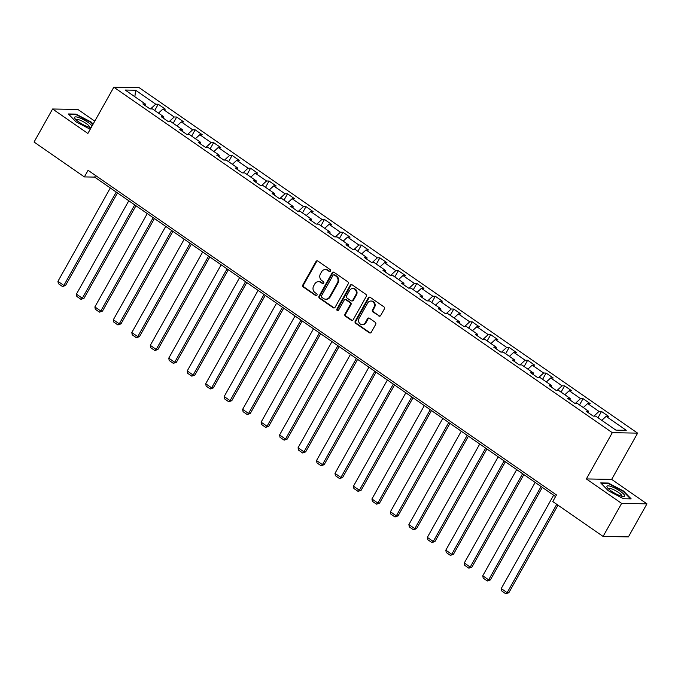 <?xml version="1.0" encoding="UTF-8"?>
<svg xmlns="http://www.w3.org/2000/svg" width="681" height="681" viewBox="0 0 681 681"><rect width="100%" height="100%" fill="white"/><g stroke="black" fill="none" stroke-linecap="round" stroke-linejoin="round"><path stroke-width="1.02" d="M330.498 271.089A1.073 0.962 -89 0 0 330.2 269.616L317.848 261.061A1.524 1.371 -89 0 0 315.958 261.555L302.858 284.905A1.524 1.371 -89 0 0 303.292 287.007L315.635 295.563A1.073 0.962 -89 0 0 316.963 295.222A1.073 0.962 -89 0 0 316.656 293.749L315.056 292.643A4.886 4.392 -89 0 1 313.669 285.909L314.758 283.968A4.886 4.392 -89 0 1 318.572 281.653A4.886 4.392 -89 0 1 320.811 282.394L322.402 283.5A1.073 0.962 -89 0 0 323.73 283.151A1.073 0.962 -89 0 0 323.424 281.679L321.824 280.572A4.886 4.392 -89 0 1 320.436 273.847L321.534 271.898A4.886 4.392 -89 0 1 325.339 269.591A4.886 4.392 -89 0 1 327.578 270.323L329.178 271.438A1.073 0.962 -89 0 0 330.498 271.089M378.789 316.001A1.524 1.371 -89 0 0 380.679 315.507L384.356 308.953A1.524 1.371 -89 0 0 383.922 306.85L370.209 297.35A1.524 1.371 -89 0 0 368.31 297.835L355.21 321.194A1.524 1.371 -89 0 0 355.644 323.296L369.357 332.796A1.524 1.371 -89 0 0 371.247 332.302L375.691 324.394A1.524 1.371 -89 0 0 375.257 322.292L369.383 318.223A1.524 1.371 -89 0 0 367.493 318.717L365.297 322.641A4.086 3.669 -89 0 1 358.955 322.436A4.086 3.669 -89 0 1 359.074 318.325L367.706 302.96A4.086 3.669 -89 0 1 374.039 303.156A4.086 3.669 -89 0 1 373.92 307.267L372.481 309.829A1.524 1.371 -89 0 0 372.916 311.932L379.47 316.01A1.524 1.371 -89 0 0 379.828 316.188M586.35 478.939L621.634 503.395L603.094 536.432L628.41 536.892L646.95 503.855L611.666 479.398L637.62 433.142L612.304 432.682L586.35 478.939L611.666 479.398M94.778 121.15L77.906 109.462L52.59 109.003L87.875 133.459L113.829 87.202L612.304 432.682M52.59 109.003L34.05 142.04L84.367 176.915L94.633 177.103L555.568 496.568M603.094 536.432L552.768 501.557L556.479 494.951L88.079 170.31L84.367 176.915M348.212 283.9A1.524 1.371 -89 0 0 347.778 281.798L334.056 272.298A1.524 1.371 -89 0 0 332.166 272.792L319.066 296.141A1.524 1.371 -89 0 0 319.5 298.244L333.213 307.744A1.524 1.371 -89 0 0 335.103 307.259L348.212 283.9M352.128 284.82L365.85 294.328A1.524 1.371 -89 0 1 366.284 296.431L353.175 319.781A1.524 1.371 -89 0 1 351.285 320.274L345.42 316.205A1.524 1.371 -89 0 1 344.986 314.103L350.298 304.628A1.524 1.371 -89 0 0 349.864 302.526L345.974 299.827A1.524 1.371 -89 0 0 344.084 300.321L338.551 310.178A1.073 0.962 -89 0 1 336.916 309.055L350.238 285.313A1.524 1.371 -89 0 1 352.128 284.82M637.62 433.142L139.154 87.662L113.829 87.202M601.527 411.469L599.025 411.426L587.66 403.544L590.155 403.595L583.055 398.666L580.553 398.623L569.188 390.741L571.682 390.792L564.583 385.863L562.08 385.821L550.716 377.946L553.219 377.989L546.111 373.069L543.617 373.018L532.244 365.144L534.747 365.186L527.639 360.266L525.145 360.215L513.772 352.341L516.275 352.383L509.167 347.463L506.673 347.412L495.308 339.538L497.802 339.581L490.703 334.66L488.2 334.618L476.836 326.735L479.33 326.778L472.231 321.858L469.728 321.815L458.364 313.932L460.858 313.984L453.759 309.055L451.256 309.012L439.892 301.13L442.395 301.181L435.287 296.252L432.793 296.209L421.42 288.327L423.922 288.378L416.815 283.449L414.32 283.407L402.948 275.533L405.45 275.575L398.342 270.655L395.848 270.604L384.484 262.73L386.978 262.772L379.879 257.852L377.376 257.801L366.012 249.927L368.506 249.97L361.407 245.049L358.904 244.998L347.54 237.124L350.034 237.167L342.935 232.247L340.432 232.204L329.068 224.321L331.57 224.364L324.462 219.444L321.968 219.401L310.596 211.519L313.098 211.57L305.99 206.641L303.496 206.598L292.123 198.716L294.626 198.767L287.518 193.838L285.024 193.796L273.66 185.913L276.154 185.964L269.055 181.035L266.552 180.993L255.188 173.119L257.682 173.161L250.582 168.241L248.08 168.19L236.716 160.316L239.21 160.358L232.11 155.438L229.608 155.387L218.243 147.513L220.746 147.556L213.638 142.635L211.144 142.584L199.771 134.71L202.274 134.753L195.166 129.833L192.672 129.79L181.299 121.908L183.802 121.95L176.694 117.03L174.2 116.987L162.836 109.105L165.33 109.156L158.23 104.227L155.728 104.184L135.604 90.233L125.202 90.045L145.325 103.997L142.831 103.946L149.931 108.875L152.433 108.917L163.798 116.791L161.303 116.749L168.403 121.669L170.905 121.72L182.27 129.594L179.767 129.552L186.875 134.472L189.369 134.523L200.742 142.397L198.239 142.355L205.347 147.275L207.841 147.326L219.214 155.2L216.711 155.157L223.819 160.078L226.313 160.12L237.678 168.003L235.183 167.96L242.291 172.88L244.785 172.923L256.15 180.805L253.655 180.754L260.755 185.683L263.258 185.726L274.622 193.608L272.128 193.557L279.227 198.486L281.73 198.529L293.094 206.411L290.591 206.36L297.699 211.289L300.193 211.331L311.566 219.205L309.063 219.163L316.171 224.083L318.665 224.134L330.038 232.008L327.535 231.966L334.643 236.886L337.138 236.937L348.502 244.811L346.008 244.768L353.116 249.689L355.61 249.74L366.974 257.614L364.48 257.571L371.579 262.491L374.082 262.534L385.446 270.417L382.952 270.374L390.051 275.294L392.554 275.337L403.918 283.219L401.415 283.168L408.523 288.097L411.018 288.14L422.39 296.022L419.888 295.971L426.996 300.9L429.49 300.942L440.862 308.825L438.36 308.774L445.468 313.703L447.962 313.745L459.326 321.619L456.832 321.577L463.931 326.497L466.434 326.548L477.798 334.422L475.304 334.38L482.403 339.3L484.906 339.351L496.27 347.225L493.776 347.182L500.875 352.103L503.378 352.154L514.742 360.028L512.24 359.985L519.348 364.905L521.842 364.948L533.214 372.83L530.712 372.788L537.82 377.708L540.314 377.751L551.687 385.633L549.184 385.582L556.292 390.511L558.786 390.553L570.15 398.436L567.656 398.385L574.755 403.314L577.258 403.356L588.622 411.239L586.128 411.188L593.228 416.117L595.73 416.159L615.854 430.111L626.256 430.298L606.133 416.346L608.627 416.397L601.527 411.469L598.003 417.734M593.909 416.125L599.025 411.426M583.302 407.544L587.66 403.544M588.622 411.239L588.554 412.873M575.436 403.322L580.553 398.623M564.83 394.742L569.188 390.741M570.15 398.436L570.082 400.07M556.964 390.519L562.08 385.821M546.358 381.939L550.716 377.946M551.687 385.633L551.61 387.268M538.492 377.717L543.617 373.018M527.886 369.145L532.244 365.144M533.214 372.83L533.138 374.465M520.02 364.922L525.145 360.215M509.422 356.342L513.772 352.341M514.742 360.028L514.674 361.662M501.548 352.12L506.673 347.412M490.95 343.539L495.308 339.538M496.27 347.225L496.202 348.859M483.084 339.317L488.2 334.618M472.478 330.736L476.836 326.735M477.798 334.422L477.73 336.065M464.612 326.514L469.728 321.815M454.006 317.933L458.364 313.932M459.326 321.619L459.258 323.262M446.14 313.711L451.256 309.012M435.534 305.131L439.892 301.13M440.862 308.825L440.786 310.459M427.668 300.908L432.793 296.209M417.07 292.328L421.42 288.327M422.39 296.022L422.314 297.657M409.196 288.106L414.32 283.407M398.598 279.525L402.948 275.533M403.918 283.219L403.85 284.854M390.724 275.303L395.848 270.604M380.126 266.731L384.484 262.73M385.446 270.417L385.378 272.051M372.26 262.508L377.376 257.801M361.654 253.928L366.012 249.927M366.974 257.614L366.906 259.248M353.788 249.706L358.904 244.998M343.181 241.125L347.54 237.124M348.502 244.811L348.434 246.445M335.316 236.903L340.432 232.204M324.709 228.322L329.068 224.321M330.038 232.008L329.962 233.651M316.844 224.1L321.968 219.401M306.246 215.519L310.596 211.519M311.566 219.205L311.489 220.848M298.372 211.297L303.496 206.598M287.774 202.717L292.123 198.716M293.094 206.411L293.026 208.046M279.9 198.494L285.024 193.796M269.301 189.914L273.66 185.913M274.622 193.608L274.554 195.243M261.436 185.692L266.552 180.993M250.829 177.111L255.188 173.119M256.15 180.805L256.082 182.44M242.964 172.889L248.08 168.19M232.357 164.317L236.716 160.316M237.678 168.003L237.609 169.637M224.492 160.095L229.608 155.387M213.885 151.514L218.243 147.513M219.214 155.2L219.137 156.834M206.02 147.292L211.144 142.584M195.421 138.711L199.771 134.71M200.742 142.397L200.665 144.031M187.547 134.489L192.672 129.79M176.949 125.908L181.299 121.908M182.27 129.594L182.202 131.237M169.075 121.686L174.2 116.987M158.477 113.106L162.836 109.105M163.798 116.791L163.729 118.434M150.612 108.883L155.728 104.184M134.864 96.736L135.604 90.233M145.325 103.997L145.257 105.632M621.634 503.395L646.95 503.855M601.774 420.347L606.133 416.346M95.544 175.485L94.633 177.103M154.706 110.492L158.23 104.227M173.178 123.295L176.694 117.03M191.65 136.098L195.166 129.833M210.123 148.901L213.638 142.635M228.595 161.703L232.11 155.438M247.067 174.506L250.582 168.241M265.53 187.309L269.055 181.035M284.003 200.112L287.518 193.838M302.475 212.906L305.99 206.641M320.947 225.709L324.462 219.444M339.419 238.512L342.935 232.247M357.891 251.315L361.407 245.049M376.355 264.117L379.879 257.852M394.827 276.92L398.342 270.655M413.299 289.723L416.815 283.449M431.771 302.526L435.287 296.252M450.243 315.32L453.759 309.055M468.715 328.123L472.231 321.858M487.179 340.926L490.703 334.66M505.651 353.728L509.167 347.463M524.123 366.531L527.639 360.266M542.595 379.334L546.111 373.069M561.067 392.137L564.583 385.863M579.531 404.94L583.055 398.666M93.144 124.061L91.228 122.086L75.991 114.102L68.364 113.965L75.974 121.814L90.215 129.279M631.176 498.892L623.566 491.044L608.329 483.05L600.702 482.914L608.312 490.763L623.549 498.756L631.176 498.892M75.71 114.604L75.991 114.102M608.039 483.553L608.329 483.05M330.013 271.532A1.073 0.962 -89 0 1 329.859 271.447L328.259 270.34A4.886 4.392 -89 0 0 326.02 269.608L325.339 269.591M318.572 281.653L319.253 281.67A4.886 4.392 -89 0 1 321.492 282.402L323.092 283.509A1.073 0.962 -89 0 0 323.237 283.594M317.491 260.883A1.524 1.371 -89 0 0 316.639 261.564L303.539 284.913A1.524 1.371 -89 0 0 303.973 287.016L316.325 295.58A1.073 0.962 -89 0 0 316.469 295.656M333.699 272.119A1.524 1.371 -89 0 0 332.856 272.8L319.747 296.15A1.524 1.371 -89 0 0 320.189 298.252L333.903 307.761A1.524 1.371 -89 0 0 334.26 307.931M334.32 274.996A1.073 0.962 -89 0 0 333 275.345L321.492 295.843A1.073 0.962 -89 0 0 321.798 297.308L323.484 298.482A4.886 4.392 -89 0 0 325.722 299.214A4.886 4.392 -89 0 0 329.536 296.907L337.393 282.896A4.886 4.392 -89 0 0 336.005 276.163L334.32 274.996L335.001 275.013A1.073 0.962 -89 0 0 334.516 274.852L333.826 274.835M325.722 299.214L326.412 299.223A4.886 4.392 -89 0 0 330.217 296.916L329.536 296.907M335.001 275.013L336.686 276.18A4.886 4.392 -89 0 1 338.082 282.904L330.217 296.916M345.267 299.597L345.957 299.614A1.524 1.371 -89 0 1 346.655 299.844L350.545 302.543A1.524 1.371 -89 0 1 350.979 304.645L345.667 314.111A1.524 1.371 -89 0 0 346.101 316.214L351.975 320.283A1.524 1.371 -89 0 0 352.332 320.462M351.771 284.649A1.524 1.371 -89 0 0 350.928 285.322L337.606 309.063A1.073 0.962 -89 0 0 338.057 310.621M355.814 294.805A4.086 3.669 -89 0 0 352.775 288.565A4.086 3.669 -89 0 0 349.591 290.498L346.552 295.912A1.524 1.371 -89 0 0 346.987 298.014L350.885 300.713A1.524 1.371 -89 0 0 352.775 300.219L355.814 294.805L356.495 294.813A4.086 3.669 -89 0 0 353.465 288.582L352.775 288.565M351.583 300.942L352.264 300.951A1.524 1.371 -89 0 0 353.456 300.236L352.775 300.219M356.495 294.813L353.456 300.236M370.89 301.028L371.571 301.036A4.086 3.669 -89 0 1 374.601 307.276L373.171 309.838A1.524 1.371 -89 0 0 373.605 311.941L379.47 316.01M362.113 324.565L362.794 324.582A4.086 3.669 -89 0 0 365.978 322.649L365.297 322.641M369.025 318.044A1.524 1.371 -89 0 0 368.183 318.725L365.978 322.649M369.843 297.171A1.524 1.371 -89 0 0 369 297.852L355.899 321.202A1.524 1.371 -89 0 0 356.333 323.305L370.047 332.813A1.524 1.371 -89 0 0 370.404 332.983M116.247 192.076L63.852 285.433L57.936 281.33L110.322 187.973M65.563 285.467L62.516 286.548L63.852 285.433L65.563 285.467L117.49 192.944M62.516 286.548L58.37 283.679L57.936 281.33M92.037 126.036A10.113 2.281 29.3 0 0 79.013 117.634A10.113 2.281 29.3 0 0 74.927 118.485A10.113 2.281 29.3 0 0 87.9 126.794A10.113 2.281 29.3 0 0 91.084 127.551A10.113 2.281 29.3 0 0 91.186 127.551M89.381 127.262A7.653 1.728 29.3 0 0 89.458 127.168A7.653 1.728 29.3 0 0 86.504 123.738A7.653 1.728 29.3 0 0 79.413 119.95A7.653 1.728 29.3 0 0 76.102 119.669A7.653 1.728 29.3 0 0 76.059 119.779M68.866 114.476L76.076 114.612L90.845 122.35L92.914 124.478M620.238 491.248A10.113 2.281 29.3 0 0 610.287 486.243A10.113 2.281 29.3 0 0 607.265 487.434A10.113 2.281 29.3 0 0 611.342 491.086A10.113 2.281 29.3 0 0 623.413 496.5A10.113 2.281 29.3 0 0 620.238 491.248M621.719 496.211A7.653 1.728 29.3 0 0 621.787 496.117A7.653 1.728 29.3 0 0 618.484 492.431A7.653 1.728 29.3 0 0 608.439 488.626A7.653 1.728 29.3 0 0 608.397 488.737M601.204 483.433L608.414 483.561L623.175 491.299L630.529 498.884M134.71 204.879L82.324 298.235L76.408 294.132L128.794 200.776M84.035 298.269L80.988 299.351L82.324 298.235L84.035 298.269L135.962 205.747M80.988 299.351L76.842 296.473L76.408 294.132M153.182 217.682L100.797 311.038L94.872 306.935L147.266 213.579M102.508 311.072L99.46 312.153L100.797 311.038L102.508 311.072L154.425 218.541M99.46 312.153L95.314 309.276L94.872 306.935M171.655 230.484L119.269 323.841L113.344 319.738L165.738 226.381M120.98 323.875L117.924 324.956L119.269 323.841L120.98 323.875L172.897 231.344M117.924 324.956L113.787 322.079L113.344 319.738M190.127 243.287L137.741 336.644L131.816 332.541L184.202 239.184M139.452 336.669L136.396 337.75L137.741 336.644L139.452 336.669L191.37 244.147M136.396 337.75L132.25 334.882L131.816 332.541M208.599 256.09L156.204 349.447L150.288 345.344L202.674 251.987M157.915 349.472L154.868 350.553L156.204 349.447L157.915 349.472L209.842 256.95M154.868 350.553L150.722 347.685L150.288 345.344M227.071 268.893L174.676 362.249L168.76 358.146L221.146 264.79M176.388 362.275L173.34 363.356L174.676 362.249L176.388 362.275L228.314 269.753M173.34 363.356L169.194 360.487L168.76 358.146M245.535 281.696L193.149 375.044L187.232 370.941L239.618 277.593M194.86 375.078L191.812 376.159L193.149 375.044L194.86 375.078L246.786 282.555M191.812 376.159L187.667 373.29L187.232 370.941M264.007 294.49L211.621 387.847L205.696 383.743L258.09 290.387M213.332 387.881L210.284 388.962L211.621 387.847L213.332 387.881L265.25 295.358M210.284 388.962L206.139 386.093L205.696 383.743M282.479 307.293L230.093 400.649L224.168 396.546L276.563 303.19M231.804 400.683L228.748 401.764L230.093 400.649L231.804 400.683L283.722 308.161M228.748 401.764L224.611 398.887L224.168 396.546M300.951 320.096L248.565 413.452L242.64 409.349L295.026 315.993M250.276 413.486L247.22 414.567L248.565 413.452L250.276 413.486L302.194 320.955M247.22 414.567L243.074 411.69L242.64 409.349M319.423 332.898L267.029 426.255L261.112 422.152L313.498 328.795M268.74 426.289L265.692 427.37L267.029 426.255L268.74 426.289L320.666 333.758M265.692 427.37L261.547 424.493L261.112 422.152M337.895 345.701L285.501 439.058L279.585 434.955L331.97 341.598M287.212 439.083L284.164 440.164L285.501 439.058L287.212 439.083L339.138 346.561M284.164 440.164L280.019 437.296L279.585 434.955M356.359 358.504L303.973 451.861L298.057 447.757L350.443 354.401M305.684 451.886L302.636 452.967L303.973 451.861L305.684 451.886L357.61 359.364M302.636 452.967L298.491 450.098L298.057 447.757M374.831 371.307L322.445 464.663L316.52 460.56L368.915 367.204M324.156 464.689L321.109 465.77L322.445 464.663L324.156 464.689L376.074 372.166M321.109 465.77L316.963 462.901L316.52 460.56M393.303 384.11L340.917 477.458L334.992 473.355L387.387 380.007M342.628 477.492L339.572 478.573L340.917 477.458L342.628 477.492L394.546 384.969M339.572 478.573L335.435 475.704L334.992 473.355M411.775 396.904L359.389 490.26L353.465 486.157L405.85 392.801M361.1 490.294L358.044 491.376L359.389 490.26L361.1 490.294L413.018 397.772M358.044 491.376L353.899 488.507L353.465 486.157M430.247 409.707L377.853 503.063L371.937 498.96L424.323 405.604M379.564 503.097L376.516 504.178L377.853 503.063L379.564 503.097L431.49 410.575M376.516 504.178L372.371 501.301L371.937 498.96M448.719 422.509L396.325 515.866L390.409 511.763L442.795 418.406M398.036 515.9L394.989 516.981L396.325 515.866L398.036 515.9L449.962 423.369M394.989 516.981L390.843 514.104L390.409 511.763M467.183 435.312L414.797 528.669L408.881 524.566L461.267 431.209M416.508 528.703L413.461 529.784L414.797 528.669L416.508 528.703L468.434 436.172M413.461 529.784L409.315 526.907L408.881 524.566M485.655 448.115L433.269 541.472L427.345 537.369L479.739 444.012M434.98 541.497L431.933 542.578L433.269 541.472L434.98 541.497L486.898 448.975M431.933 542.578L427.787 539.71L427.345 537.369M504.127 460.918L451.741 554.274L445.817 550.171L498.211 456.815M453.452 554.3L450.396 555.381L451.741 554.274L453.452 554.3L505.37 461.778M450.396 555.381L446.259 552.512L445.817 550.171M522.599 473.721L470.213 567.077L464.289 562.974L516.675 469.618M471.924 567.103L468.868 568.184L470.213 567.077L471.924 567.103L523.842 474.58M468.868 568.184L464.723 565.315L464.289 562.974M541.072 486.523L488.677 579.871L482.761 575.768L535.147 482.42M490.388 579.906L487.341 580.987L488.677 579.871L490.388 579.906L542.314 487.383M487.341 580.987L483.195 578.118L482.761 575.768M556.743 504.306L507.149 592.674L501.233 588.571L553.619 495.215M508.86 592.708L505.813 593.789L507.149 592.674L508.86 592.708L557.986 505.174M505.813 593.789L501.667 590.921L501.233 588.571M328.259 270.34L327.578 270.323M323.092 283.509L322.402 283.5M321.492 282.402L320.811 282.394M316.325 295.58L315.635 295.563M303.973 287.016L303.292 287.007M303.539 284.913L302.858 284.905M316.639 261.564L315.958 261.555M329.859 271.447L329.178 271.438M333.903 307.761L333.213 307.744M320.189 298.252L319.5 298.244M319.747 296.15L319.066 296.141M332.856 272.8L332.166 272.792M338.082 282.904L337.393 282.896M336.686 276.18L336.005 276.163M351.975 320.283L351.285 320.274M346.101 316.214L345.42 316.205M345.667 314.111L344.986 314.103M350.979 304.645L350.298 304.628M350.545 302.543L349.864 302.526M346.655 299.844L345.974 299.827M337.606 309.063L336.916 309.055M350.928 285.322L350.238 285.313M373.605 311.941L372.916 311.932M373.171 309.838L372.481 309.829M374.601 307.276L373.92 307.267M368.183 318.725L367.493 318.717M370.047 332.813L369.357 332.796M356.333 323.305L355.644 323.296M355.899 321.202L355.21 321.194M369 297.852L368.31 297.835"/></g></svg>
